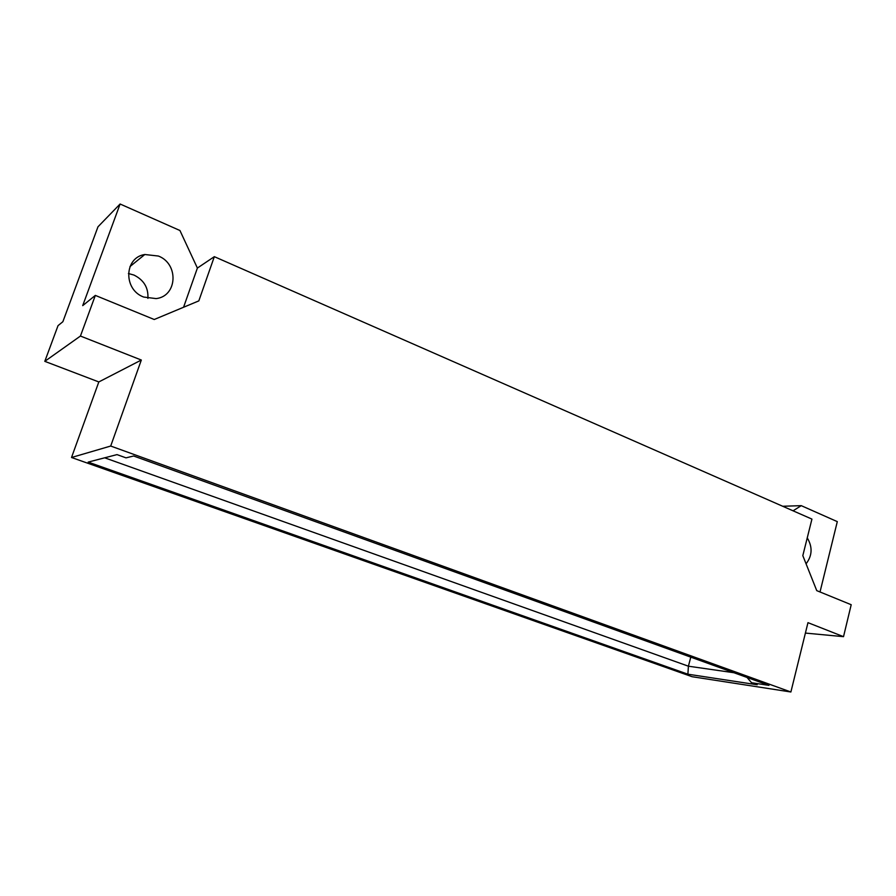 <?xml version="1.0" encoding="UTF-8"?>
<svg xmlns="http://www.w3.org/2000/svg" width="896" height="896" viewBox="0 0 896 896"><rect width="100%" height="100%" fill="white"/><g stroke="black" fill="none" stroke-linecap="round" stroke-linejoin="round"><path stroke-width="1.34" d="M158.413 256.043L144.816 254.509C124.085 257.499 123.189 289.654 143.685 297.046L156.139 298.603C177.374 296.262 179.054 263.883 158.413 256.043M128.408 273.526L133.963 275.061C143.898 280.034 148.534 287.806 147.885 298.368M687.893 674.195L88.178 462.101L116.995 454.608L126.011 457.856L133.638 455.997L768.97 685.373L751.576 682.741L757.21 684.768L687.893 674.195L688.408 666.198L733.936 672.728M71.523 457.498L692.115 676.715L790.888 691.992L110.701 446.04L71.523 457.498L98.818 381.942L141.322 360.035L80.438 336.045L44.8 361.346L98.818 381.942M183.568 307.261L197.389 268.061L214.323 256.67L811.933 519.098L802.816 555.643L816.749 590.632L851.2 604.722L843.517 636.664L807.968 622.664L790.888 691.992M782.701 506.262L801.248 505.658L793.072 510.81M820.019 591.965L837.301 521.629L801.248 505.658M197.389 268.061L179.939 230.507L120.098 204.008L97.989 226.789L62.877 321.709L58.038 325.629L44.8 361.346M120.098 204.008L82.712 305.626L95.334 295.4L154.235 319.502L198.822 300.888L214.323 256.67M95.334 295.4L80.438 336.045M141.322 360.035L110.701 446.04M805.403 633.08L843.517 636.664M806.075 563.808C812.314 555.666 812.706 547.019 807.251 537.88M104.686 457.811L688.408 666.198L690.782 657.149M751.576 682.741L747.018 677.443M129.976 266.571L144.816 254.509"/></g></svg>
